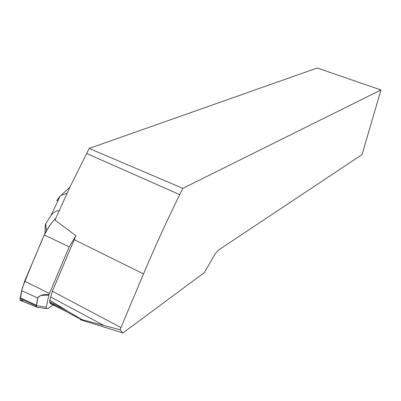 <?xml version="1.0" encoding="UTF-8"?>
<svg xmlns="http://www.w3.org/2000/svg" width="401" height="401" viewBox="0 0 401 401"><rect width="100%" height="100%" fill="white"/><g stroke="black" fill="none" stroke-linecap="round" stroke-linejoin="round"><path stroke-width="0.6" d="M380.95 89.949L182.826 188.35L89.187 148.44L317.191 68.02L380.95 89.949L362.078 154.565L218.189 250.299L215.006 254.114L204.395 272.515L122.967 332.98L80.641 319.797C80.11 319.427 80.295 319.336 81.187 319.522L82.135 319.697L67.679 311.256L49.714 301.667L50.16 303.462L66.406 311.622M49.714 301.667L49.849 300.174L67.679 311.256M82.135 319.697L120.049 329.752L143.528 273.918C154.921 246.941 166.986 220.52 179.723 194.655L182.826 188.35M89.187 148.44L70.305 186.36L54.987 220.049L75.904 235.753L52.356 291.221L49.849 300.174M120.049 329.752L122.967 332.98M59.122 210.65C56.471 210.585 53.754 212.194 50.972 215.482L45.749 223.713L46.326 230.971M44.957 233.577L45.123 228.269C45.223 225.638 45.428 224.119 45.749 223.713M67.077 193.222L61.163 195.357L60.15 196.074L56.747 200.56L58.255 200.074M23.819 300.354L20.125 300.214L22.291 287.913L32.907 261.723C39.744 247.021 44.451 229.492 55.704 218.395L54.606 219.482C50.521 223.873 47.077 229.036 44.285 234.976L24.626 281.186L21.639 290.71L20.095 298.685L20.23 300.389L22.25 301.206M75.904 235.753L69.218 246.866L48.912 294.74L46.275 307.146L46.431 308.595L47.889 308.534L54.351 304.143M37.524 307.341L36.291 306.885L36.285 305.928L36.722 307.196M36.752 307.231L37.804 307.382M48.747 295.281C41.985 294.865 38.341 295.788 37.819 298.048L36.456 305.768L46.275 307.146M20.095 298.685L36.476 306.043M44.285 234.976L69.218 246.866M55.107 219.763L54.606 219.482M36.28 305.818L37.659 297.983C40.381 294.986 44.13 293.903 48.912 294.74M52.356 291.221L120.907 327.547M143.528 273.918L74.235 239.668M86.606 153.448L179.723 194.655M103.804 325.396L50.521 296.956M20.24 297.788L36.366 305.151M21.639 290.71L37.819 298.048M24.626 281.186L49.428 293.487M49.764 302.73L81.187 319.522M69.974 187.056L61.288 195.242M50.972 215.482L60.095 196.189M36.346 306.91L20.23 300.389M36.686 307.221L46.431 308.595M36.28 306.83L36.732 307.201"/></g></svg>
